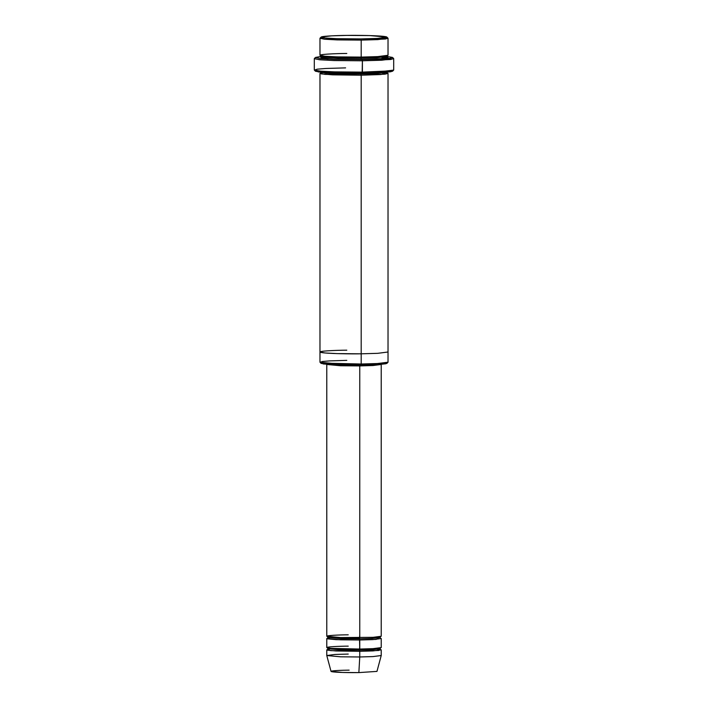 <?xml version="1.0" encoding="UTF-8"?>
<svg xmlns="http://www.w3.org/2000/svg" width="708" height="708" viewBox="0 0 708 708"><rect width="100%" height="100%" fill="white"/><g stroke="black" fill="none" stroke-linecap="round" stroke-linejoin="round"><path stroke-width="1.06" d="M359.761 634.81L359.514 638.793L341.088 638.634L327.91 637.395L341.088 638.634L359.514 638.793L359.761 637.722L359.761 365.912L360 364.841L359.761 365.912L373.01 365.523L381.223 364.461L373.01 365.523L359.761 365.912L340.53 365.753L326.777 364.461L340.53 365.753L359.761 365.912L359.761 637.722C352.203 637.873 332.017 637.651 327.397 636.58C323.494 635.501 340.229 634.846 348.239 634.81M362.16 59.596L334.141 59.348L320.326 58.569L315.494 57.428L321.105 56.445L326.999 59.047L362.16 59.596L386.382 58.684L386.895 56.445L392.506 57.428L389.71 58.339L362.16 59.596L362.399 60.791L362.16 59.596M315.494 57.428L314.361 58.552L319.335 59.729L333.556 60.534L362.399 60.791L334.353 60.561L320.149 59.808L314.299 58.675L314.299 70.004L320.149 71.127L334.353 71.88L362.399 72.119L335.149 71.906L321.007 71.207L314.361 70.119L317.237 69.18L325.689 68.481L345.601 67.88M314.361 70.119L315.494 71.251L321.945 72.305L362.16 73.19L362.399 60.791L362.399 72.119L390.17 70.888L393.701 70.004L393.701 58.675L381.718 60.224L362.399 60.791L390.763 59.49L393.639 58.552L392.506 57.428M320.025 362.292L321.158 363.425L338.38 364.903L360.956 365.08L361.195 364.009L337.84 363.832L320.025 362.292L322.494 361.487L329.733 360.894L346.805 360.372M360.956 38.913L337.061 38.692L325.273 38.028L321.158 37.055L331.539 35.843L347.044 35.4C337.362 35.444 317.14 36.232 321.857 37.533C327.441 38.834 351.832 39.09 360.956 38.913C370.638 38.869 390.86 38.082 386.143 36.772C380.559 35.48 356.168 35.214 347.044 35.4L369.62 35.577L386.842 37.055L377.461 38.418L360.956 38.913L361.195 40.108L360.956 38.913M321.158 37.055L320.025 38.188L324.282 39.197L361.195 40.108L337.158 39.905L324.981 39.259L319.972 38.285L319.972 55.277L324.981 56.251L337.158 56.888L361.195 57.091L361.195 40.108L361.195 57.091C351.761 57.277 326.521 57.012 320.742 55.666C315.874 54.321 336.787 53.498 346.805 53.463M387.196 57.136L386.78 58.038L379.78 58.755L361.195 59.357L360.956 58.162L325.954 57.348L321.105 56.41L325.954 57.348L337.725 57.968L360.956 58.162L361.195 57.091L360.956 58.162L376.966 57.693L386.895 56.41L376.966 57.693L360.956 58.162L361.195 59.357L381.054 58.667L385.763 56.879M361.195 53.463L361.195 57.091L377.753 56.605L388.028 55.277L388.028 38.285L377.753 39.621L361.195 40.108L385.506 38.993L387.975 38.188L386.842 37.055M348.239 654.068L334.884 654.457L326.777 655.537L331.034 671.396L342.761 672.467L358.859 672.6L359.761 656.971L340.672 656.812L326.777 655.537L340.53 656.812L359.761 656.971L359.761 651.307L330.786 650.634L326.777 649.856L327.556 649.501M359.761 646.139L359.514 650.112L341.088 649.962L327.91 648.723L341.088 649.962L359.514 650.112L359.761 649.041C352.203 649.192 332.017 648.979 327.397 647.909C323.494 646.829 340.229 646.174 348.239 646.139M329.486 649.209L327.308 650.148L335.973 650.971L359.761 651.307L359.514 650.112L372.213 649.74L380.09 648.723L372.213 649.74L359.514 650.112L359.761 651.307L378.789 650.466L380.559 649.528L371.638 648.723M380.559 636.545L380.09 637.395L372.213 638.421L359.514 638.793L372.213 638.421L380.09 637.395L378.514 636.908M380.444 638.173L381.223 638.528L373.01 639.598L359.761 639.988L340.53 639.82L326.777 638.528L326.777 647.59L330.786 648.369L359.761 649.041L359.514 638.793L359.761 639.988L376.205 639.395L378.514 637.881M324.618 57.215L334.3 56.79M387.196 72.986L388.028 73.393L385.002 74.163L361.195 75.216L361.195 353.814L337.158 353.611L324.981 352.973L319.972 352L319.972 362.195L324.981 363.16L361.195 364.009L361.195 75.216L360.956 74.021L337.716 73.827L325.946 73.198L321.105 72.26L325.946 73.198L337.716 73.827L360.956 74.021L361.195 72.951L360.956 74.021L376.966 73.552L386.895 72.26L376.966 73.552L360.956 74.021L361.195 75.216L381.054 74.526L385.763 72.729M322.237 72.729L321.166 73.889L332.53 74.836L361.195 75.216L324.981 74.367L319.972 73.393L320.804 72.986M326.317 363.611L326.777 364.461L326.777 636.262L340.53 637.554L373.01 637.333L381.223 636.262L381.223 364.461M326.777 638.528L327.556 638.173M329.486 637.881L327.308 638.82L335.973 639.643L359.761 639.988L359.761 649.041L373.01 648.652L381.223 647.59L381.223 638.528M385.763 362.859L385.931 363.753L379.276 364.478L360.956 365.08L334.53 364.77L323.096 363.939L322.237 362.859M361.195 350.186L361.195 353.814L377.753 353.327L388.028 352L377.753 353.327L361.195 353.814C351.761 354 326.521 353.734 320.742 352.389C315.865 351.044 336.787 350.221 346.805 350.186M361.195 353.814L361.195 364.009L377.753 363.523L388.028 362.195L388.028 73.393M322.237 56.879L321.166 58.029L332.53 58.985L361.195 59.357L334.388 59.056L322.423 58.233L320.804 57.136M373.7 56.79L388.028 57.56M391.674 70.685L391.108 71.703L383.161 72.508L362.16 73.19L331.857 72.853L318.281 71.924L316.326 70.685M359 670.149L358.859 672.6C352.487 672.724 335.45 672.547 331.556 671.635C328.264 670.724 342.38 670.175 349.141 670.149M359.761 656.971L358.859 672.6L376.966 671.396L381.223 655.537L372.895 656.59L359.761 656.971L373.01 656.582L381.223 655.519L381.223 649.856L373.01 650.918L359.761 651.307L359.761 656.971M380.444 649.501L381.223 649.856M361.195 364.009L360.956 365.08L376.461 364.638L386.842 363.425L387.975 362.292L377.24 363.549L361.195 364.009M362.399 72.119L362.16 73.19L380.338 72.667L392.506 71.251L393.639 70.119L381.108 71.579L362.399 72.119M322.273 56.879L320.68 57.224L320.68 55.596M387.32 55.596L387.32 57.224L385.727 56.879M326.777 655.519L326.777 649.856M327.441 649.581L327.91 648.723L327.441 647.864M380.559 647.864L380.09 648.723L380.559 649.581M327.441 638.253L327.91 637.395L327.441 636.545M380.09 637.395L380.559 638.253M322.273 72.738L320.68 73.074L321.105 72.234M386.895 72.26L387.32 73.074L385.727 72.738M319.972 352L319.972 73.393"/></g></svg>
